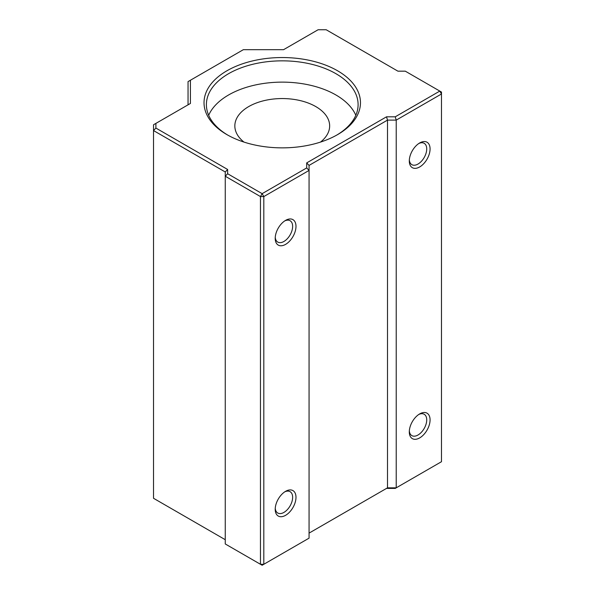 <?xml version="1.0" encoding="UTF-8"?>
<svg xmlns="http://www.w3.org/2000/svg" width="595" height="595" viewBox="0 0 595 595"><rect width="100%" height="100%" fill="white"/><g stroke="black" fill="none" stroke-linecap="round" stroke-linejoin="round"><path stroke-width="0.89" d="M320.497 142.093A47.407 27.37 0 0 0 329.652 125.924A47.407 27.37 0 0 0 315.767 106.572A47.407 27.37 0 0 0 264.106 100.637A47.407 27.37 0 0 0 234.839 125.924A47.407 27.37 0 0 0 243.995 142.093M355.825 115.281A75.848 43.792 0 0 0 335.885 94.955A75.848 43.792 0 0 0 262.023 83.717A75.848 43.792 0 0 0 208.674 115.281M285.6 491.321L285.6 491.321A14.697 8.486 -60 0 1 295.99 497.316A14.697 8.486 -60 0 1 285.6 515.315A14.697 8.486 -60 0 1 275.21 509.32A14.697 8.486 -60 0 1 285.6 491.321L285.6 491.321M275.247 508.286A12.324 7.118 120 0 0 277.761 513.024A12.324 7.118 120 0 0 283.927 512.414A12.324 7.118 120 0 0 291.974 501.555A12.324 7.118 120 0 0 290.085 491.678A12.324 7.118 120 0 0 284.722 491.864M419.683 413.904L419.683 413.904A14.697 8.486 -60 0 1 430.073 419.906A14.697 8.486 -60 0 1 419.683 437.905A14.697 8.486 -60 0 1 409.293 431.903A14.697 8.486 -60 0 1 419.683 413.904L419.683 413.904M409.33 430.869A12.324 7.118 120 0 0 411.844 435.614A12.324 7.118 120 0 0 418.01 435.005A12.324 7.118 120 0 0 426.065 424.138A12.324 7.118 120 0 0 424.176 414.261A12.324 7.118 120 0 0 418.813 414.455M285.6 220.366L285.6 220.366A14.697 8.486 -60 0 1 295.99 226.368A14.697 8.486 -60 0 1 285.6 244.367A14.697 8.486 -60 0 1 275.21 238.364A14.697 8.486 -60 0 1 285.6 220.366L285.6 220.366M275.247 237.338A12.324 7.118 120 0 0 277.761 242.076A12.324 7.118 120 0 0 283.927 241.466A12.324 7.118 120 0 0 291.974 230.6A12.324 7.118 120 0 0 290.085 220.723A12.324 7.118 120 0 0 284.722 220.916M419.683 142.956L419.683 142.956A14.697 8.486 -60 0 1 430.073 148.951A14.697 8.486 -60 0 1 419.683 166.95A14.697 8.486 -60 0 1 409.293 160.955A14.697 8.486 -60 0 1 419.683 142.956L419.683 142.956M409.33 159.921A12.324 7.118 120 0 0 411.844 164.659A12.324 7.118 120 0 0 418.01 164.049A12.324 7.118 120 0 0 426.065 153.19A12.324 7.118 120 0 0 424.176 143.313A12.324 7.118 120 0 0 418.813 143.499M226.94 134.634A78.22 45.16 180 0 1 226.933 134.634A78.22 45.16 180 0 1 226.94 70.768A78.22 45.16 180 0 1 337.558 70.768A78.22 45.16 180 0 1 337.558 134.634A78.22 45.16 180 0 1 226.94 134.634M336.711 135.117A75.848 43.792 0 0 0 358.101 104.631A75.848 43.792 0 0 0 335.885 73.668A75.848 43.792 0 0 0 253.225 64.178A75.848 43.792 0 0 0 206.398 104.631A75.848 43.792 0 0 0 227.788 135.117M243.34 49.682L190.422 80.236L190.422 103.456L155.897 123.396L155.897 128.066L227.632 169.478L227.632 173.74L262.135 193.658L306.693 167.931L306.693 162.904L386.519 116.813L395.236 116.813L439.802 91.087L405.292 71.169L397.921 71.169L326.186 29.75L318.094 29.75L283.562 49.682L243.34 49.682M395.236 488.406L386.519 488.406L387.509 487.833L396.218 487.833L441.475 461.713L441.475 93.988L396.218 120.116L396.218 487.833L395.236 488.406M309.065 533.12L387.509 487.833L387.509 120.116L309.065 165.403L309.065 538.155L263.808 564.283L260.461 564.283L260.461 196.566L225.26 176.239L225.26 543.964L262.135 565.25L263.808 564.283L263.808 196.566L262.135 193.658L260.461 196.566L263.808 196.566L309.065 170.438L306.693 167.931M395.236 116.813L396.218 120.116L387.509 120.116L386.519 116.813M188.05 104.824L188.05 81.604L190.422 80.236M227.632 173.74L225.26 176.239L225.26 171.985L153.525 130.565L153.525 498.29L225.26 539.702M155.897 128.066L153.525 130.565L153.525 124.764L155.897 123.396M441.475 92.054L439.802 91.087L441.475 93.988L441.475 92.054M227.632 169.478L225.26 171.985M309.065 165.403L306.693 162.904"/></g></svg>
